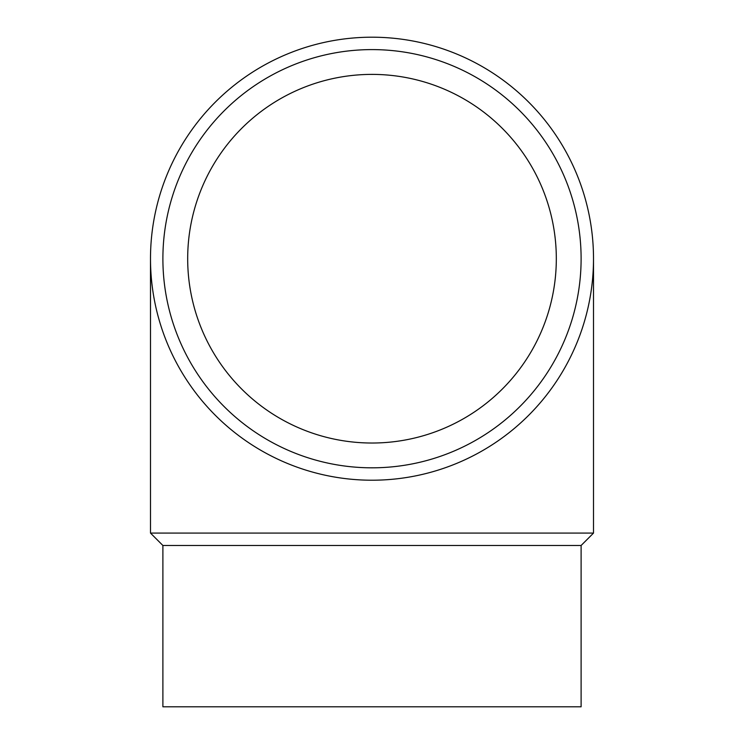 <?xml version="1.0" encoding="UTF-8"?>
<svg xmlns="http://www.w3.org/2000/svg" width="744" height="744" viewBox="0 0 744 744"><rect width="100%" height="100%" fill="white"/><g stroke="black" fill="none" stroke-linecap="round" stroke-linejoin="round"><path stroke-width="1.12" d="M372 480.215A221.507 221.507 0 0 1 150.493 258.707A221.507 221.507 0 0 1 372 37.2A221.507 221.507 0 0 1 593.507 258.707A221.507 221.507 0 0 1 372 480.215M372 467.818A209.111 209.111 0 0 1 162.89 258.707A209.111 209.111 0 0 1 372 49.597A209.111 209.111 0 0 1 581.111 258.707A209.111 209.111 0 0 1 372 467.818M162.89 545.482L162.89 706.8L581.111 706.8L581.111 545.482L162.89 545.482L150.493 533.085L150.493 258.707M581.111 545.482L593.507 533.085L150.493 533.085M187.683 258.707A184.317 184.317 0 0 1 372 74.391A184.317 184.317 0 0 1 556.317 258.707A184.317 184.317 0 0 1 372 443.024A184.317 184.317 0 0 1 187.683 258.707M593.507 533.085L593.507 258.707"/></g></svg>

